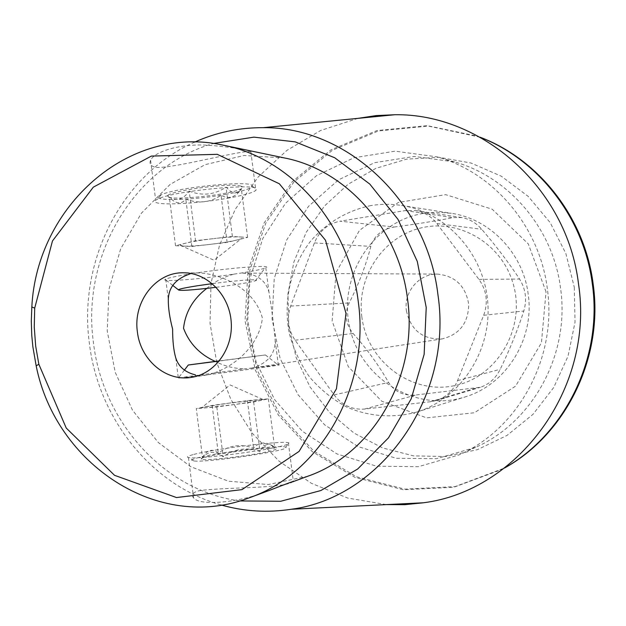 <?xml version="1.0" encoding="UTF-8"?>
<svg xmlns="http://www.w3.org/2000/svg" width="626" height="626" viewBox="0 0 626 626"><rect width="100%" height="100%" fill="white"/><g stroke="black" fill="none" stroke-linecap="round" stroke-linejoin="round"><path stroke-width="0.47" stroke-dasharray="3.13 2.35" d="M156.289 167.447C176.712 168.191 244.359 149.066 250.846 151.852C255.455 151.977 236.237 147.173 208.763 145.326C181.204 143.151 154.309 151.57 150.608 160.248C149.035 163.973 150.929 166.375 156.289 167.447M227.418 198.293C243.123 195.5 252.591 192.855 255.838 190.367L256.378 189.326C259.187 182.604 173.394 190.883 157.799 199.013L155.678 200.218C153.785 201.83 155.514 202.934 160.89 203.513C173.144 204.905 204.107 202.417 227.418 198.293M209.303 374.567C236.714 366.711 259.68 343.549 262.404 318.071C255.791 292.389 228.083 275.299 199.827 272.873L196.321 272.983C231.784 267.592 273.413 264.579 265.807 267.748L265.001 268.1C261.167 269.47 252.873 271.175 240.126 273.202L243.123 273.1C257.263 274.29 265.87 280.636 268.945 292.139C270.98 303.203 274.258 328.486 275.174 340.521C275.197 354.175 267.576 363.33 252.301 367.971L278.335 364.958C286.27 364.293 244.93 370.076 209.303 374.567L178.34 378.221L183.019 377.259L246.12 368.753C235.407 368.925 225.117 366.476 215.258 361.413M206.791 288.406C214.882 281.489 223.944 276.731 233.975 274.141C201.369 279.063 160.499 282.326 165.123 279.446L165.726 279.118C168.715 277.827 176.743 276.121 189.811 273.992L196.321 272.983M406.415 310.879C410.906 330.403 422.84 339.738 442.222 338.893C459.547 334.511 468.381 323.008 468.725 304.369C465.65 285.98 455.227 275.894 437.449 274.102C419.013 273.546 403.488 292.154 406.415 310.879M233.975 274.141L240.126 273.202M252.301 367.971L246.12 368.753M192.878 454.679C187.745 456.088 186.266 457.043 188.442 457.543L189.592 457.7C200.242 459.304 269.962 450.125 285.135 445.133C288.296 444.178 289.564 443.466 288.938 442.989L288.359 442.754C281.95 440.383 212.504 449.077 192.878 454.679M293.359 481.558L292.585 481.848C284.149 488.898 216.721 487.106 197.511 491.066C192.503 492.944 191.196 495.213 193.59 497.866C199.608 506.411 240.767 502.522 268.531 490.753M394.153 227.027C415.515 224.225 435.172 221.095 453.114 217.652L461.597 217.535C469.343 218.873 476.05 222.778 481.707 229.265C495.995 245.861 508.617 262.458 519.572 279.04C525.683 289.016 527.1 299.674 523.813 311.012C517.561 330.309 509.689 349.738 500.213 369.301C495.604 378.433 489 384.419 480.4 387.267L416.126 394.959C403.731 396.055 394.552 391.868 388.574 382.416C378.941 365.545 367.133 349.245 353.15 333.517C345.505 324.088 344.183 313.9 349.175 302.945C358.714 284.188 365.936 265.346 370.827 246.417C374.199 235.572 381.97 229.108 394.153 227.027L340.09 221.197L405.21 210.594L415.273 210.532C424.052 211.979 431.251 216.322 436.878 223.552L478.953 279.384C486.723 290.495 488.303 302.46 483.687 315.285L457.536 380.631C453.247 390.679 446.08 397.33 436.032 400.585L430.265 401.759L364.528 409.06C352.125 409.952 341.992 405.241 334.135 394.928L295.089 340.2C288.03 329.581 286.559 318.204 290.683 306.067L314.424 242.911C319.377 230.9 327.938 223.662 340.09 221.197M546.028 291.81L528.281 243.882L492.177 209.201L445.634 194.639L398.332 202.464L359.457 230.376L336.06 272.545L332.132 320.911L348.283 366.617L381.727 401.203L426.549 417.863L474.367 412.753L515.597 386.125L541.427 342.852L546.028 291.81M528.188 294.236C523.234 253.217 489.915 218.795 451.33 213.302L437.519 212.23L423.779 213.349C372.814 221.322 338.032 276.277 349.668 327.132C360.357 378.214 415.195 412.8 464.86 397.001C505.941 385.006 534.847 339.135 528.188 294.236M239.742 500.941C163.934 490.839 102.468 421.47 93.415 342.391C81.325 256.457 133.127 166.313 213.411 143.471M284.439 157.948L244.03 155.506L205.031 164.669L170.076 184.451L141.39 213.2L120.669 248.843L109.081 288.962L107.234 330.998L115.215 372.298L132.563 410.288L158.284 442.512L190.875 466.753L228.349 481.191L268.264 484.547L307.882 476.206M574.3 287.318L575.028 322.21L568.017 356.241L553.705 387.517L532.969 414.365L507.044 435.414L477.403 449.664L445.665 456.542L413.489 455.869L382.463 447.88L354.058 433.122L329.542 412.44L309.987 386.884L296.2 357.696L288.758 326.216L287.96 293.86L293.852 262.083L306.216 232.309L324.558 205.938L348.126 184.24L375.905 168.339L406.65 159.145L438.904 157.275L471.049 163.026L501.403 176.266L528.305 196.47L550.215 222.676L565.865 253.514L574.3 287.318M480.103 137.211L428.442 126.084L378.37 130.975L332.375 150.263L293.954 181.916L265.8 223.122L249.743 270.581L246.785 320.715L257.059 369.88L279.892 414.467L313.782 451.103L356.429 476.785L404.748 489.133L455 486.621L504.47 468.045M480.212 137.274L477.348 136.178L427.167 125.638L376.962 130.537L330.857 149.896L292.334 181.642L264.109 222.973L248.021 270.565L245.056 320.841L255.353 370.146L278.241 414.866L312.225 451.612L354.973 477.372L403.426 489.767L453.803 487.263L501.903 469.477L504.572 467.966M560.552 288.226C553.134 228.427 508.789 176.876 454.546 161.915L414.279 156.437L374.614 162.682L338.525 179.834L308.548 206.314L286.669 240.008L274.251 278.421L272.044 318.853L280.151 358.526L298.062 394.709L324.644 424.835L358.174 446.635L396.391 458.31L436.541 458.678L475.572 447.355C532.703 422.401 570.192 354.316 560.552 288.226M547.335 288.766C539.589 226.244 493.358 172.377 436.956 156.844L395.108 151.171L353.933 157.752L316.506 175.687L285.456 203.333L262.803 238.475L249.97 278.515L247.708 320.645L256.12 361.992L274.681 399.724L302.233 431.165L337.007 453.96L376.656 466.221L418.356 466.691L458.921 454.953C518.312 429.029 557.398 357.884 547.335 288.766M357.947 118.361L320.598 130.498L286.88 150.412L258.131 177.025L235.407 209.076L219.507 245.173L210.962 283.797L210.039 323.423L216.76 362.485L230.869 399.443L251.887 432.816L279.063 461.19L311.404 483.311L347.673 498.061L386.399 504.595M194.733 142.079C121.585 174.271 78.109 260.948 89.354 343.181C98.196 418.238 151.39 485.682 221.471 505.057M371.007 205.571C347.461 210.359 326.373 222.895 310.519 241.237C290.73 266.903 282.952 300.965 289.251 333.275C293.531 349.159 300.347 363.792 309.682 377.173C320.309 389.489 332.688 399.466 346.843 407.103C368.933 416.619 393.386 418.45 416.783 412.049C460.243 398.731 491.559 351.749 487.818 302.961C484.368 254.156 446.502 212.261 401.563 205.461C391.32 203.865 381.14 203.904 371.007 205.571M361.851 316.944C356.538 277.623 382.275 237.598 420.101 228.169C457.809 218.31 500.417 242.364 512.624 282.021C527.029 326.529 497.85 377.306 454.429 385.679C411.204 394.889 367.204 361.265 361.851 316.944M219.421 360.866L265.393 354.95L219.288 361.038M196.713 458.075C215.571 452.535 283.75 444.225 285.667 447.277C293.156 450.039 207.073 462.943 193.77 460.955C190.343 460.556 191.321 459.594 196.713 458.075M273.374 450.227C276.755 449.178 277.326 448.513 275.08 448.216C265.252 446.526 197.08 456.518 201.275 459.093L201.384 459.171C202.934 461.612 260.541 454.468 273.374 450.227M202.519 457.465C207.104 449.742 212.347 448.279 218.255 453.067C229.194 445.266 240.947 443.607 253.507 448.083C258.428 442.645 264.18 441.58 270.784 444.883L274.587 447.254C269.047 442.339 264.188 443.779 260.017 451.573C247.051 446.878 234.766 448.623 223.169 456.808C215.735 450.877 209.092 450.845 203.239 456.737L202.519 457.465L196.29 408.614L204.326 406.986L201.29 407.988L206.431 407.784L235.259 404.435L261.097 400.366C263.922 399.764 264.493 399.458 262.803 399.443L229.828 403.011L204.326 406.986L212.167 405.405L247.419 400.624L268.358 398.84L253.647 401.939L216.792 406.939L196.29 408.614M268.358 398.84L274.587 447.254M253.647 401.939L260.017 451.573M216.792 406.939L223.169 456.808M212.167 405.405L218.255 453.067M247.419 400.624L253.507 448.083M239.367 185.797C243.303 186.431 243.843 187.479 240.971 188.935C230.008 195.062 166.039 201.408 167.698 196.102C165.671 191.666 225.164 183.074 239.367 185.797M225.391 194.451C242.552 191.345 251.464 188.543 252.129 186.047C254.5 179.725 175.452 187.299 160.96 194.936C145.897 201.439 190.985 200.774 225.391 194.451M216.181 287.303L233.803 284.908C244.938 283.218 252.114 281.856 255.314 280.808C262.169 278.633 238.756 280.104 212.284 283.633M189.209 191.141C202.284 196.181 214.569 194.843 226.064 187.119L230.321 191.157L234.453 193.074L238.193 192.237L241.409 189.31L237.09 193.974C231.996 198.106 226.659 198.528 221.064 195.242C210.219 202.613 198.465 203.904 185.812 199.115C181.462 204.483 176.211 204.092 170.061 197.941L169.333 197.206C176.587 201.564 183.215 199.537 189.209 191.141L195.539 240.681L214.014 238.561C201.885 239.993 192.362 241.558 185.429 243.24C181.97 244.124 180.28 244.829 180.358 245.361L183.794 246.12C189.482 246.292 198.059 245.736 209.53 244.437C221.025 243.076 230.274 241.573 237.254 239.93L241.088 238.842C243.85 237.825 243.514 237.191 240.094 236.933C234.742 236.675 226.049 237.215 214.014 238.561L232.395 236.44L247.599 237.418L227.121 242.395L191.861 246.48L175.523 245.744L195.539 240.681M232.395 236.44L226.064 187.119M247.599 237.418L241.409 189.31M227.121 242.395L221.064 195.242M191.861 246.48L185.812 199.115M175.523 245.744L169.333 197.206M405.21 210.594L453.114 217.652M436.878 223.552L481.707 229.265M478.953 279.384L519.572 279.04M483.687 315.285L523.813 311.012M457.536 380.631L500.213 369.301M430.265 401.759L475.596 388.222M364.528 409.06L416.126 394.959M334.135 394.928L388.574 382.416M295.089 340.2L353.15 333.517M290.683 306.067L349.175 302.945M314.424 242.911L370.827 246.417M150.592 160.256L155.678 200.218M250.877 151.852L255.838 190.367M165.726 279.118L168.308 299.4M175.749 357.884L178.34 378.221M265.807 267.748L268.953 292.139M275.182 340.513L278.335 364.958M437.449 274.102L243.123 273.092M442.222 338.893L250.377 368.323M199.827 272.873L183.614 272.787M207.073 374.966L191.321 377.384M188.442 457.543L193.575 497.873M288.359 442.754L293.328 481.363M415.273 210.532L461.597 217.519M436.032 400.585L480.408 387.275M478.491 136.601L477.348 136.178M502.968 468.89L501.903 469.477M454.546 161.915L436.956 156.844M475.572 447.355L458.921 454.953M416.783 412.049L464.86 397.001M401.563 205.461L451.33 213.302M184.396 370.123L178.207 378.229M265.393 354.95L278.21 364.966M285.667 447.277L288.938 442.989M193.77 460.955L189.592 457.7M203.239 456.737L201.384 459.171M270.792 444.867L275.08 448.216M262.803 399.443L230.078 384.927L201.29 407.988M160.96 194.936L157.799 199.013M252.129 186.047L256.378 189.326M255.314 280.808L265.001 268.1M172.831 285.464L165.123 279.446M237.097 193.982L240.971 188.935M170.053 197.941L167.698 196.102M180.358 245.361L214.115 260.26L241.088 238.842"/><path stroke-width="0.94" d="M215.258 361.413C199.851 354.519 189.279 343.471 183.528 328.259C185.406 312.069 193.16 298.782 206.791 288.406M189.811 273.992C175.883 278.758 168.715 287.224 168.308 299.4C168.175 307.585 169.607 317.492 172.619 329.112C172.596 340.935 173.637 350.529 175.749 357.884C178.52 366.656 185.085 372.329 195.461 374.904M137.391 331.858C132.876 301.818 155.819 271.942 183.614 272.787C207.464 272.701 229.366 294.987 231.205 321.866C233.326 348.721 214.921 373.972 191.321 377.384C165.992 381.821 140.388 359.817 137.391 331.858M268.531 490.753C287.624 483.288 295.887 480.244 293.328 481.613L292.592 481.879M213.411 143.471L253.929 137.141L295.229 141.875L334.722 157.752L369.802 184.083L398.011 219.397L417.299 261.465L426.228 307.499L424.146 354.339L411.227 398.785L388.496 437.84L357.657 469.03L320.911 490.526L280.753 501.262L239.742 500.941M293.359 481.558L307.882 476.206C373.127 453.693 418.645 375.53 407.487 298.649C399.075 228.693 345.959 169.802 284.439 157.948L223.545 145.224C290.558 158.081 348.893 223.365 358.197 301.145C370.529 386.625 320.598 473.264 249.508 497.709C158.315 532.984 55.651 464.069 36.167 365.827L32.873 346.835L31.77 335.466L31.3 321.201L31.832 306.951C36.707 206.916 128.166 123.698 223.545 145.224M35.69 346.155L34.258 327.148L34.704 308.109L52.467 240.971L93.313 187.158L151.343 156.085L217.269 154.332L279.368 183.786L325.512 240.251L345.998 313.407L336.452 388.777L299.087 451.393L241.965 489.626L176.493 497.553L114.542 475.322L66.246 428.067L38.843 364.262L35.69 346.155M504.47 468.045C565.708 434.397 603.8 357.79 593.127 283.868C584.747 217.527 538.689 159.231 480.103 137.211M504.572 467.966C565.341 433.935 602.94 357.563 592.321 283.891C583.964 217.832 538.399 159.669 480.212 137.274M386.399 504.595L404.881 504.666L423.356 502.788C517.671 490.987 594.512 388.449 578.534 284.087C567.203 188.121 481.848 113.298 394.771 114.738L376.226 115.583L357.947 118.361M221.471 505.057C244.336 511.505 267.631 512.905 291.34 509.251C380.819 497.795 453.349 397.205 437.934 294.658C426.948 200.359 345.873 126.577 263.233 127.681C239.242 127.547 216.408 132.344 194.733 142.079M219.288 361.038L188.293 365.005L219.421 360.866M212.284 283.633L197.44 285.761C186.345 287.514 179.959 288.836 178.285 289.728C178.629 291.051 191.266 290.245 216.181 287.303M268.515 490.714L249.508 497.709M291.34 509.251L423.356 502.788M263.233 127.681L394.771 114.738M38.843 364.262L36.167 365.827M34.704 308.109L31.832 306.951M188.293 365.005L184.396 370.123M178.285 289.728L172.831 285.464"/></g></svg>
